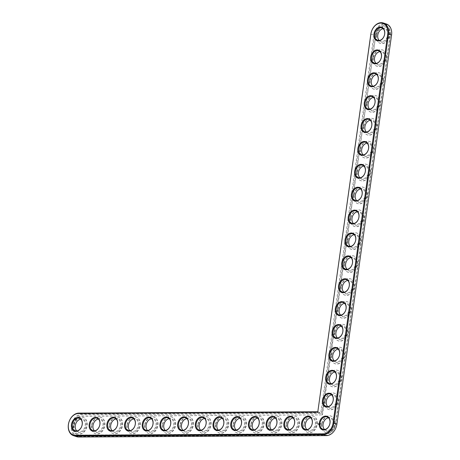 <?xml version="1.0" encoding="UTF-8"?>
<svg xmlns="http://www.w3.org/2000/svg" width="460" height="460" viewBox="0 0 460 460"><rect width="100%" height="100%" fill="white"/><g stroke="black" fill="none" stroke-linecap="round" stroke-linejoin="round"><path stroke-width="0.34" stroke-dasharray="2.3 1.72" d="M317.762 411.757L320.798 412.775L373.865 35.173A11.713 8.636 108.5 0 1 386.429 24.012M76.538 436.666A11.713 8.636 108.5 0 1 71.668 424.2A11.713 8.636 108.5 0 1 81.863 414.115L320.798 412.775L321.505 413.442L374.647 35.294A11.155 8.223 108.5 0 1 384.606 24.351A11.155 8.223 108.5 0 1 391.5 35.196L336.823 424.241A11.155 8.223 108.5 0 1 326.865 435.183L79.085 436.569A11.155 8.223 108.5 0 1 72.191 425.724A11.155 8.223 108.5 0 1 82.145 414.782L321.505 413.442M324.559 429.531A6.561 4.836 -71.5 0 0 325.956 430.387A6.561 4.836 -71.5 0 0 332.626 425.701A6.561 4.836 -71.5 0 0 330.119 417.944A6.561 4.836 -71.5 0 0 328.486 417.789M323.018 424.315A7.124 5.25 -71.5 0 0 330.24 430.296A7.124 5.25 -71.5 0 0 331.936 418.249A7.124 5.25 -71.5 0 0 323.018 424.315M322.431 414.897L375.78 35.288A9.654 7.119 108.5 0 1 386.135 26.088A9.654 7.119 108.5 0 1 390.367 35.201L335.691 424.246A9.654 7.119 108.5 0 1 327.072 433.717L79.287 435.108A9.654 7.119 108.5 0 1 77.55 434.832A9.654 7.119 108.5 0 1 73.543 424.563A9.654 7.119 108.5 0 1 81.938 416.248L322.431 414.897L81.702 416.168A9.654 7.119 108.5 0 0 73.301 424.482A9.654 7.119 108.5 0 0 77.314 434.752L77.55 434.832M321.885 424.321A8.619 6.359 -71.5 0 0 325.663 432.463A8.619 6.359 -71.5 0 0 334.426 426.305A8.619 6.359 -71.5 0 0 331.131 416.11A8.619 6.359 -71.5 0 0 321.885 424.321M335.691 424.246L335.449 424.166A9.654 7.119 108.5 0 1 326.83 433.636L79.051 435.028A9.654 7.119 108.5 0 1 77.314 434.752M375.78 35.288L322.19 414.816M375.544 35.207A9.654 7.119 108.5 0 1 385.894 26.007A9.654 7.119 108.5 0 1 390.126 35.121L335.449 424.166M321.643 424.241A8.619 6.359 -71.5 0 0 325.421 432.383A8.619 6.359 -71.5 0 0 334.184 426.224A8.619 6.359 -71.5 0 0 330.889 416.03A8.619 6.359 -71.5 0 0 321.643 424.241M321.063 423.459L320.942 424.31L320.522 423.884L321.063 423.459L320.465 424.028M320.022 424.603L319.499 424.603L319.666 424.367M320.384 423.706L320.125 424.137L320.384 423.706L319.936 423.694L319.849 424.143L319.763 423.666L320.275 423.717L320.068 424.12L320.327 423.689M319.694 423.643L319.619 424.143L319.418 423.62L318.975 424.149L318.987 423.625L318.918 424.126L319.602 423.677L319.343 424.126L319.631 423.62M319.401 424.62L318.866 424.591L319.154 424.373M319.447 423.671L319.159 423.953M318.699 423.648L318.843 424.149L318.642 423.625M318.59 423.648L318.458 424.131L318.527 423.625M317.567 423.873L317.388 424.235L317.503 423.855M318.24 423.648L318.406 424.12L318.176 423.631L318.308 424.074L317.975 424.051M303.945 424.344A8.619 6.359 -71.5 0 0 307.723 432.48A8.619 6.359 -71.5 0 0 316.486 426.322A8.619 6.359 -71.5 0 0 313.191 416.127A8.619 6.359 -71.5 0 0 303.945 424.344M324.858 401.356A8.619 6.359 -71.5 0 0 328.641 409.498A8.619 6.359 -71.5 0 0 337.404 403.339A8.619 6.359 -71.5 0 0 334.109 393.145A8.619 6.359 -71.5 0 0 324.858 401.356M286.246 424.442A8.619 6.359 -71.5 0 0 290.024 432.584A8.619 6.359 -71.5 0 0 298.787 426.42A8.619 6.359 -71.5 0 0 295.492 416.231A8.619 6.359 -71.5 0 0 286.246 424.442M268.548 424.54A8.619 6.359 -71.5 0 0 272.326 432.682A8.619 6.359 -71.5 0 0 281.089 426.523A8.619 6.359 -71.5 0 0 277.794 416.329A8.619 6.359 -71.5 0 0 268.548 424.54M328.078 378.476A8.619 6.359 -71.5 0 0 331.855 386.613A8.619 6.359 -71.5 0 0 340.618 380.454A8.619 6.359 -71.5 0 0 337.324 370.26A8.619 6.359 -71.5 0 0 328.078 378.476M331.292 355.591A8.619 6.359 -71.5 0 0 335.07 363.728A8.619 6.359 -71.5 0 0 343.833 357.57A8.619 6.359 -71.5 0 0 340.538 347.375A8.619 6.359 -71.5 0 0 331.292 355.591M334.506 332.706A8.619 6.359 -71.5 0 0 338.29 340.843A8.619 6.359 -71.5 0 0 347.053 334.684A8.619 6.359 -71.5 0 0 343.758 324.49A8.619 6.359 -71.5 0 0 334.506 332.706M250.849 424.643A8.619 6.359 -71.5 0 0 254.627 432.779A8.619 6.359 -71.5 0 0 263.39 426.621A8.619 6.359 -71.5 0 0 260.095 416.426A8.619 6.359 -71.5 0 0 250.849 424.643M233.151 424.741A8.619 6.359 -71.5 0 0 236.929 432.883A8.619 6.359 -71.5 0 0 245.692 426.719A8.619 6.359 -71.5 0 0 242.397 416.524A8.619 6.359 -71.5 0 0 233.151 424.741M215.452 424.839A8.619 6.359 -71.5 0 0 219.23 432.981A8.619 6.359 -71.5 0 0 227.993 426.817A8.619 6.359 -71.5 0 0 224.698 416.628A8.619 6.359 -71.5 0 0 215.452 424.839M337.726 309.822A8.619 6.359 -71.5 0 0 341.504 317.958A8.619 6.359 -71.5 0 0 350.267 311.799A8.619 6.359 -71.5 0 0 346.972 301.605A8.619 6.359 -71.5 0 0 337.726 309.822M340.94 286.936A8.619 6.359 -71.5 0 0 344.718 295.073A8.619 6.359 -71.5 0 0 353.481 288.914A8.619 6.359 -71.5 0 0 350.186 278.72A8.619 6.359 -71.5 0 0 340.94 286.936M344.16 264.051A8.619 6.359 -71.5 0 0 347.938 272.188A8.619 6.359 -71.5 0 0 356.701 266.029A8.619 6.359 -71.5 0 0 353.406 255.835A8.619 6.359 -71.5 0 0 344.16 264.051M347.375 241.166A8.619 6.359 -71.5 0 0 351.152 249.303A8.619 6.359 -71.5 0 0 359.916 243.144A8.619 6.359 -71.5 0 0 356.621 232.95A8.619 6.359 -71.5 0 0 347.375 241.166M197.754 424.936A8.619 6.359 -71.5 0 0 201.532 433.078A8.619 6.359 -71.5 0 0 210.295 426.92A8.619 6.359 -71.5 0 0 207 416.725A8.619 6.359 -71.5 0 0 197.754 424.936M180.055 425.04A8.619 6.359 -71.5 0 0 183.833 433.176A8.619 6.359 -71.5 0 0 192.596 427.018A8.619 6.359 -71.5 0 0 189.302 416.823A8.619 6.359 -71.5 0 0 180.055 425.04M162.357 425.138A8.619 6.359 -71.5 0 0 166.135 433.28A8.619 6.359 -71.5 0 0 174.898 427.116A8.619 6.359 -71.5 0 0 171.603 416.927A8.619 6.359 -71.5 0 0 162.357 425.138M144.659 425.235A8.619 6.359 -71.5 0 0 148.436 433.377A8.619 6.359 -71.5 0 0 157.199 427.219A8.619 6.359 -71.5 0 0 153.905 417.024A8.619 6.359 -71.5 0 0 144.659 425.235M126.96 425.339A8.619 6.359 -71.5 0 0 130.738 433.475A8.619 6.359 -71.5 0 0 139.501 427.317A8.619 6.359 -71.5 0 0 136.206 417.122A8.619 6.359 -71.5 0 0 126.96 425.339M109.261 425.437A8.619 6.359 -71.5 0 0 113.039 433.573A8.619 6.359 -71.5 0 0 121.802 427.415A8.619 6.359 -71.5 0 0 118.507 417.22A8.619 6.359 -71.5 0 0 109.261 425.437M91.557 425.534A8.619 6.359 -71.5 0 0 95.341 433.676A8.619 6.359 -71.5 0 0 104.104 427.512A8.619 6.359 -71.5 0 0 100.809 417.323A8.619 6.359 -71.5 0 0 91.557 425.534M73.859 425.632A8.619 6.359 -71.5 0 0 77.642 433.774A8.619 6.359 -71.5 0 0 86.405 427.616A8.619 6.359 -71.5 0 0 83.11 417.421A8.619 6.359 -71.5 0 0 73.859 425.632M350.589 218.281A8.619 6.359 -71.5 0 0 354.367 226.418A8.619 6.359 -71.5 0 0 363.13 220.259A8.619 6.359 -71.5 0 0 359.841 210.065A8.619 6.359 -71.5 0 0 350.589 218.281M353.809 195.396A8.619 6.359 -71.5 0 0 357.587 203.533A8.619 6.359 -71.5 0 0 366.35 197.374A8.619 6.359 -71.5 0 0 363.055 187.18A8.619 6.359 -71.5 0 0 353.809 195.396M357.023 172.511A8.619 6.359 -71.5 0 0 360.801 180.648A8.619 6.359 -71.5 0 0 369.564 174.489A8.619 6.359 -71.5 0 0 366.269 164.295A8.619 6.359 -71.5 0 0 357.023 172.511M360.237 149.626A8.619 6.359 -71.5 0 0 364.015 157.763A8.619 6.359 -71.5 0 0 372.778 151.605A8.619 6.359 -71.5 0 0 369.489 141.41A8.619 6.359 -71.5 0 0 360.237 149.626M363.457 126.741A8.619 6.359 -71.5 0 0 367.235 134.878A8.619 6.359 -71.5 0 0 375.998 128.72A8.619 6.359 -71.5 0 0 372.703 118.525A8.619 6.359 -71.5 0 0 363.457 126.741M366.672 103.856A8.619 6.359 -71.5 0 0 370.449 111.993A8.619 6.359 -71.5 0 0 379.212 105.834A8.619 6.359 -71.5 0 0 375.918 95.64A8.619 6.359 -71.5 0 0 366.672 103.856M369.886 80.971A8.619 6.359 -71.5 0 0 373.664 89.108A8.619 6.359 -71.5 0 0 382.427 82.949A8.619 6.359 -71.5 0 0 379.138 72.755A8.619 6.359 -71.5 0 0 369.886 80.971M373.106 58.086A8.619 6.359 -71.5 0 0 376.884 66.228A8.619 6.359 -71.5 0 0 385.647 60.064A8.619 6.359 -71.5 0 0 382.352 49.87A8.619 6.359 -71.5 0 0 373.106 58.086M376.32 35.201A8.619 6.359 -71.5 0 0 380.098 43.343A8.619 6.359 -71.5 0 0 388.861 37.179A8.619 6.359 -71.5 0 0 385.566 26.985A8.619 6.359 -71.5 0 0 376.32 35.201M304.186 424.425A8.619 6.359 -71.5 0 0 307.964 432.561A8.619 6.359 -71.5 0 0 316.727 426.403A8.619 6.359 -71.5 0 0 313.433 416.208A8.619 6.359 -71.5 0 0 304.186 424.425M305.319 424.419A7.124 5.25 -71.5 0 0 312.541 430.399A7.124 5.25 -71.5 0 0 314.237 418.347A7.124 5.25 -71.5 0 0 305.319 424.419M306.86 429.628A6.561 4.836 -71.5 0 0 308.257 430.485A6.561 4.836 -71.5 0 0 314.928 425.799A6.561 4.836 -71.5 0 0 312.421 418.042A6.561 4.836 -71.5 0 0 310.787 417.887M325.099 401.436A8.619 6.359 -71.5 0 0 328.877 409.578A8.619 6.359 -71.5 0 0 337.64 403.42A8.619 6.359 -71.5 0 0 334.351 393.225A8.619 6.359 -71.5 0 0 325.099 401.436M326.232 401.43A7.124 5.25 -71.5 0 0 333.46 407.41A7.124 5.25 -71.5 0 0 335.15 395.364A7.124 5.25 -71.5 0 0 326.232 401.43M327.773 406.646A6.561 4.836 -71.5 0 0 329.17 407.502A6.561 4.836 -71.5 0 0 335.84 402.816A6.561 4.836 -71.5 0 0 333.333 395.059A6.561 4.836 -71.5 0 0 331.7 394.904M286.488 424.522A8.619 6.359 -71.5 0 0 290.266 432.664A8.619 6.359 -71.5 0 0 299.029 426.5A8.619 6.359 -71.5 0 0 295.734 416.311A8.619 6.359 -71.5 0 0 286.488 424.522M287.621 424.517A7.124 5.25 -71.5 0 0 294.843 430.497A7.124 5.25 -71.5 0 0 296.539 418.445A7.124 5.25 -71.5 0 0 287.621 424.517M289.162 429.732A6.561 4.836 -71.5 0 0 290.559 430.589A6.561 4.836 -71.5 0 0 297.229 425.897A6.561 4.836 -71.5 0 0 294.722 418.146A6.561 4.836 -71.5 0 0 293.089 417.985M268.789 424.62A8.619 6.359 -71.5 0 0 272.567 432.762A8.619 6.359 -71.5 0 0 281.33 426.604A8.619 6.359 -71.5 0 0 278.036 416.409A8.619 6.359 -71.5 0 0 268.789 424.62M269.922 424.614A7.124 5.25 -71.5 0 0 277.144 430.594A7.124 5.25 -71.5 0 0 278.84 418.542A7.124 5.25 -71.5 0 0 269.922 424.614M271.463 429.83A6.561 4.836 -71.5 0 0 272.861 430.686A6.561 4.836 -71.5 0 0 279.53 426A6.561 4.836 -71.5 0 0 277.023 418.243A6.561 4.836 -71.5 0 0 275.39 418.088M328.319 378.551A8.619 6.359 -71.5 0 0 332.097 386.693A8.619 6.359 -71.5 0 0 340.86 380.535A8.619 6.359 -71.5 0 0 337.565 370.34A8.619 6.359 -71.5 0 0 328.319 378.551M329.452 378.546A7.124 5.25 -71.5 0 0 336.674 384.525A7.124 5.25 -71.5 0 0 338.365 372.479A7.124 5.25 -71.5 0 0 329.452 378.546M330.987 383.761A6.561 4.836 -71.5 0 0 332.39 384.617A6.561 4.836 -71.5 0 0 339.054 379.931A6.561 4.836 -71.5 0 0 336.547 372.174A6.561 4.836 -71.5 0 0 334.914 372.019M331.534 355.666A8.619 6.359 -71.5 0 0 335.311 363.808A8.619 6.359 -71.5 0 0 344.074 357.65A8.619 6.359 -71.5 0 0 340.779 347.455A8.619 6.359 -71.5 0 0 331.534 355.666M332.666 355.66A7.124 5.25 -71.5 0 0 339.888 361.641A7.124 5.25 -71.5 0 0 341.584 349.594A7.124 5.25 -71.5 0 0 332.666 355.66M334.207 360.876A6.561 4.836 -71.5 0 0 335.604 361.732A6.561 4.836 -71.5 0 0 342.274 357.046A6.561 4.836 -71.5 0 0 339.767 349.289A6.561 4.836 -71.5 0 0 338.134 349.134M334.748 332.787A8.619 6.359 -71.5 0 0 338.525 340.923A8.619 6.359 -71.5 0 0 347.288 334.765A8.619 6.359 -71.5 0 0 343.999 324.57A8.619 6.359 -71.5 0 0 334.748 332.787M335.88 332.775A7.124 5.25 -71.5 0 0 343.108 338.755A7.124 5.25 -71.5 0 0 344.799 326.709A7.124 5.25 -71.5 0 0 335.88 332.775M337.421 337.991A6.561 4.836 -71.5 0 0 338.819 338.847A6.561 4.836 -71.5 0 0 345.489 334.161A6.561 4.836 -71.5 0 0 342.982 326.404A6.561 4.836 -71.5 0 0 341.349 326.249M251.091 424.724A8.619 6.359 -71.5 0 0 254.869 432.86A8.619 6.359 -71.5 0 0 263.632 426.702A8.619 6.359 -71.5 0 0 260.337 416.507A8.619 6.359 -71.5 0 0 251.091 424.724M252.224 424.712A7.124 5.25 -71.5 0 0 259.446 430.692A7.124 5.25 -71.5 0 0 261.142 418.646A7.124 5.25 -71.5 0 0 252.224 424.712M253.765 429.928A6.561 4.836 -71.5 0 0 255.162 430.784A6.561 4.836 -71.5 0 0 261.826 426.098A6.561 4.836 -71.5 0 0 259.325 418.341A6.561 4.836 -71.5 0 0 257.692 418.186M233.392 424.822A8.619 6.359 -71.5 0 0 237.17 432.963A8.619 6.359 -71.5 0 0 245.933 426.799A8.619 6.359 -71.5 0 0 242.638 416.605A8.619 6.359 -71.5 0 0 233.392 424.822M234.525 424.816A7.124 5.25 -71.5 0 0 241.747 430.796A7.124 5.25 -71.5 0 0 243.438 418.744A7.124 5.25 -71.5 0 0 234.525 424.816M236.06 430.031A6.561 4.836 -71.5 0 0 237.463 430.888A6.561 4.836 -71.5 0 0 244.128 426.196A6.561 4.836 -71.5 0 0 241.626 418.445A6.561 4.836 -71.5 0 0 239.993 418.284M215.694 424.919A8.619 6.359 -71.5 0 0 219.472 433.061A8.619 6.359 -71.5 0 0 228.235 426.897A8.619 6.359 -71.5 0 0 224.94 416.708A8.619 6.359 -71.5 0 0 215.694 424.919M216.827 424.913A7.124 5.25 -71.5 0 0 224.049 430.893A7.124 5.25 -71.5 0 0 225.739 418.841A7.124 5.25 -71.5 0 0 216.827 424.913M218.362 430.129A6.561 4.836 -71.5 0 0 219.765 430.985A6.561 4.836 -71.5 0 0 226.429 426.299A6.561 4.836 -71.5 0 0 223.928 418.542A6.561 4.836 -71.5 0 0 222.289 418.381M337.968 309.902A8.619 6.359 -71.5 0 0 341.745 318.038A8.619 6.359 -71.5 0 0 350.508 311.88A8.619 6.359 -71.5 0 0 347.214 301.685A8.619 6.359 -71.5 0 0 337.968 309.902M339.1 309.891A7.124 5.25 -71.5 0 0 346.322 315.87A7.124 5.25 -71.5 0 0 348.013 303.824A7.124 5.25 -71.5 0 0 339.1 309.891M340.636 315.106A6.561 4.836 -71.5 0 0 342.039 315.962A6.561 4.836 -71.5 0 0 348.703 311.276A6.561 4.836 -71.5 0 0 346.202 303.519A6.561 4.836 -71.5 0 0 344.569 303.364M341.182 287.017A8.619 6.359 -71.5 0 0 344.96 295.153A8.619 6.359 -71.5 0 0 353.723 288.995A8.619 6.359 -71.5 0 0 350.428 278.8A8.619 6.359 -71.5 0 0 341.182 287.017M342.315 287.005A7.124 5.25 -71.5 0 0 349.537 292.986A7.124 5.25 -71.5 0 0 351.233 280.939A7.124 5.25 -71.5 0 0 342.315 287.005M343.856 292.221A6.561 4.836 -71.5 0 0 345.253 293.077A6.561 4.836 -71.5 0 0 351.923 288.391A6.561 4.836 -71.5 0 0 349.416 280.635A6.561 4.836 -71.5 0 0 347.783 280.479M344.396 264.132A8.619 6.359 -71.5 0 0 348.174 272.268A8.619 6.359 -71.5 0 0 356.937 266.11A8.619 6.359 -71.5 0 0 353.648 255.915A8.619 6.359 -71.5 0 0 344.396 264.132M345.529 264.12A7.124 5.25 -71.5 0 0 352.757 270.101A7.124 5.25 -71.5 0 0 354.447 258.054A7.124 5.25 -71.5 0 0 345.529 264.12M347.07 269.336A6.561 4.836 -71.5 0 0 348.473 270.192A6.561 4.836 -71.5 0 0 355.137 265.506A6.561 4.836 -71.5 0 0 352.63 257.749A6.561 4.836 -71.5 0 0 350.997 257.594M347.616 241.247A8.619 6.359 -71.5 0 0 351.394 249.383A8.619 6.359 -71.5 0 0 360.157 243.225A8.619 6.359 -71.5 0 0 356.862 233.03A8.619 6.359 -71.5 0 0 347.616 241.247M348.749 241.241A7.124 5.25 -71.5 0 0 355.971 247.215A7.124 5.25 -71.5 0 0 357.661 235.169A7.124 5.25 -71.5 0 0 348.749 241.241M350.29 246.451A6.561 4.836 -71.5 0 0 351.687 247.308A6.561 4.836 -71.5 0 0 358.351 242.621A6.561 4.836 -71.5 0 0 355.85 234.864A6.561 4.836 -71.5 0 0 354.217 234.709M197.995 425.017A8.619 6.359 -71.5 0 0 201.773 433.159A8.619 6.359 -71.5 0 0 210.536 427.001A8.619 6.359 -71.5 0 0 207.242 416.806A8.619 6.359 -71.5 0 0 197.995 425.017M199.128 425.011A7.124 5.25 -71.5 0 0 206.35 430.991A7.124 5.25 -71.5 0 0 208.041 418.945A7.124 5.25 -71.5 0 0 199.128 425.011M200.663 430.226A6.561 4.836 -71.5 0 0 202.066 431.083A6.561 4.836 -71.5 0 0 208.731 426.397A6.561 4.836 -71.5 0 0 206.224 418.64A6.561 4.836 -71.5 0 0 204.591 418.485M180.291 425.12A8.619 6.359 -71.5 0 0 184.075 433.257A8.619 6.359 -71.5 0 0 192.838 427.098A8.619 6.359 -71.5 0 0 189.543 416.904A8.619 6.359 -71.5 0 0 180.291 425.12M181.424 425.115A7.124 5.25 -71.5 0 0 188.652 431.089A7.124 5.25 -71.5 0 0 190.342 419.043A7.124 5.25 -71.5 0 0 181.424 425.115M182.965 430.324A6.561 4.836 -71.5 0 0 184.368 431.181A6.561 4.836 -71.5 0 0 191.032 426.495A6.561 4.836 -71.5 0 0 188.525 418.738A6.561 4.836 -71.5 0 0 186.892 418.583M162.593 425.218A8.619 6.359 -71.5 0 0 166.376 433.36A8.619 6.359 -71.5 0 0 175.139 427.196A8.619 6.359 -71.5 0 0 171.844 417.007A8.619 6.359 -71.5 0 0 162.593 425.218M163.725 425.212A7.124 5.25 -71.5 0 0 170.953 431.192A7.124 5.25 -71.5 0 0 172.644 419.14A7.124 5.25 -71.5 0 0 163.725 425.212M165.267 430.428A6.561 4.836 -71.5 0 0 166.669 431.284A6.561 4.836 -71.5 0 0 173.334 426.592A6.561 4.836 -71.5 0 0 170.827 418.841A6.561 4.836 -71.5 0 0 169.194 418.68M144.894 425.316A8.619 6.359 -71.5 0 0 148.678 433.458A8.619 6.359 -71.5 0 0 157.441 427.294A8.619 6.359 -71.5 0 0 154.146 417.105A8.619 6.359 -71.5 0 0 144.894 425.316M146.027 425.31A7.124 5.25 -71.5 0 0 153.255 431.29A7.124 5.25 -71.5 0 0 154.945 419.238A7.124 5.25 -71.5 0 0 146.027 425.31M147.568 430.525A6.561 4.836 -71.5 0 0 148.971 431.382A6.561 4.836 -71.5 0 0 155.635 426.696A6.561 4.836 -71.5 0 0 153.128 418.939A6.561 4.836 -71.5 0 0 151.495 418.784M127.196 425.414A8.619 6.359 -71.5 0 0 130.974 433.556A8.619 6.359 -71.5 0 0 139.742 427.397A8.619 6.359 -71.5 0 0 136.447 417.203A8.619 6.359 -71.5 0 0 127.196 425.414M128.328 425.408A7.124 5.25 -71.5 0 0 135.556 431.388A7.124 5.25 -71.5 0 0 137.247 419.342A7.124 5.25 -71.5 0 0 128.328 425.408M129.869 430.623A6.561 4.836 -71.5 0 0 131.273 431.48A6.561 4.836 -71.5 0 0 137.937 426.794A6.561 4.836 -71.5 0 0 135.43 419.037A6.561 4.836 -71.5 0 0 133.797 418.882M109.497 425.517A8.619 6.359 -71.5 0 0 113.275 433.653A8.619 6.359 -71.5 0 0 122.038 427.495A8.619 6.359 -71.5 0 0 118.749 417.3A8.619 6.359 -71.5 0 0 109.497 425.517M110.63 425.511A7.124 5.25 -71.5 0 0 117.858 431.491A7.124 5.25 -71.5 0 0 119.548 419.44A7.124 5.25 -71.5 0 0 110.63 425.511M112.171 430.721A6.561 4.836 -71.5 0 0 113.574 431.578A6.561 4.836 -71.5 0 0 120.238 426.891A6.561 4.836 -71.5 0 0 117.731 419.135A6.561 4.836 -71.5 0 0 116.098 418.979M91.799 425.615A8.619 6.359 -71.5 0 0 95.576 433.757A8.619 6.359 -71.5 0 0 104.34 427.593A8.619 6.359 -71.5 0 0 101.05 417.404A8.619 6.359 -71.5 0 0 91.799 425.615M92.931 425.609A7.124 5.25 -71.5 0 0 100.159 431.589A7.124 5.25 -71.5 0 0 101.85 419.537A7.124 5.25 -71.5 0 0 92.931 425.609M94.472 430.824A6.561 4.836 -71.5 0 0 95.87 431.681A6.561 4.836 -71.5 0 0 102.54 426.995A6.561 4.836 -71.5 0 0 100.033 419.238A6.561 4.836 -71.5 0 0 98.4 419.077M74.1 425.713A8.619 6.359 -71.5 0 0 77.878 433.855A8.619 6.359 -71.5 0 0 86.641 427.697A8.619 6.359 -71.5 0 0 83.352 417.502A8.619 6.359 -71.5 0 0 74.1 425.713M75.233 425.707A7.124 5.25 -71.5 0 0 82.461 431.687A7.124 5.25 -71.5 0 0 84.151 419.641A7.124 5.25 -71.5 0 0 75.233 425.707M76.774 430.922A6.561 4.836 -71.5 0 0 78.171 431.779A6.561 4.836 -71.5 0 0 84.841 427.093A6.561 4.836 -71.5 0 0 82.334 419.336A6.561 4.836 -71.5 0 0 80.701 419.181M350.83 218.362A8.619 6.359 -71.5 0 0 354.608 226.498A8.619 6.359 -71.5 0 0 363.371 220.34A8.619 6.359 -71.5 0 0 360.077 210.145A8.619 6.359 -71.5 0 0 350.83 218.362M351.963 218.356A7.124 5.25 -71.5 0 0 359.185 224.33A7.124 5.25 -71.5 0 0 360.881 212.284A7.124 5.25 -71.5 0 0 351.963 218.356M353.504 223.566A6.561 4.836 -71.5 0 0 354.901 224.422A6.561 4.836 -71.5 0 0 361.572 219.736A6.561 4.836 -71.5 0 0 359.065 211.98A6.561 4.836 -71.5 0 0 357.431 211.824M354.045 195.477A8.619 6.359 -71.5 0 0 357.822 203.613A8.619 6.359 -71.5 0 0 366.591 197.455A8.619 6.359 -71.5 0 0 363.296 187.26A8.619 6.359 -71.5 0 0 354.045 195.477M355.178 195.471A7.124 5.25 -71.5 0 0 362.405 201.445A7.124 5.25 -71.5 0 0 364.096 189.399A7.124 5.25 -71.5 0 0 355.178 195.471M356.718 200.681A6.561 4.836 -71.5 0 0 358.122 201.537A6.561 4.836 -71.5 0 0 364.786 196.851A6.561 4.836 -71.5 0 0 362.279 189.094A6.561 4.836 -71.5 0 0 360.646 188.939M357.265 172.592A8.619 6.359 -71.5 0 0 361.042 180.728A8.619 6.359 -71.5 0 0 369.805 174.57A8.619 6.359 -71.5 0 0 366.511 164.375A8.619 6.359 -71.5 0 0 357.265 172.592M358.397 172.586A7.124 5.25 -71.5 0 0 365.619 178.566A7.124 5.25 -71.5 0 0 367.316 166.514A7.124 5.25 -71.5 0 0 358.397 172.586M359.938 177.796A6.561 4.836 -71.5 0 0 361.336 178.652A6.561 4.836 -71.5 0 0 368 173.966A6.561 4.836 -71.5 0 0 365.499 166.209A6.561 4.836 -71.5 0 0 363.866 166.054M360.479 149.707A8.619 6.359 -71.5 0 0 364.257 157.843A8.619 6.359 -71.5 0 0 373.02 151.685A8.619 6.359 -71.5 0 0 369.725 141.49A8.619 6.359 -71.5 0 0 360.479 149.707M361.612 149.701A7.124 5.25 -71.5 0 0 368.834 155.681A7.124 5.25 -71.5 0 0 370.53 143.629A7.124 5.25 -71.5 0 0 361.612 149.701M363.153 154.911A6.561 4.836 -71.5 0 0 364.55 155.767A6.561 4.836 -71.5 0 0 371.22 151.081A6.561 4.836 -71.5 0 0 368.713 143.324A6.561 4.836 -71.5 0 0 367.08 143.169M363.693 126.822A8.619 6.359 -71.5 0 0 367.477 134.958A8.619 6.359 -71.5 0 0 376.24 128.8A8.619 6.359 -71.5 0 0 372.945 118.605A8.619 6.359 -71.5 0 0 363.693 126.822M364.826 126.816A7.124 5.25 -71.5 0 0 372.054 132.796A7.124 5.25 -71.5 0 0 373.744 120.744A7.124 5.25 -71.5 0 0 364.826 126.816M366.367 132.026A6.561 4.836 -71.5 0 0 367.77 132.882A6.561 4.836 -71.5 0 0 374.434 128.196A6.561 4.836 -71.5 0 0 371.927 120.439A6.561 4.836 -71.5 0 0 370.294 120.284M366.913 103.937A8.619 6.359 -71.5 0 0 370.691 112.073A8.619 6.359 -71.5 0 0 379.454 105.915A8.619 6.359 -71.5 0 0 376.159 95.72A8.619 6.359 -71.5 0 0 366.913 103.937M368.046 103.931A7.124 5.25 -71.5 0 0 375.268 109.911A7.124 5.25 -71.5 0 0 376.964 97.859A7.124 5.25 -71.5 0 0 368.046 103.931M369.587 109.141A6.561 4.836 -71.5 0 0 370.984 109.998A6.561 4.836 -71.5 0 0 377.654 105.311A6.561 4.836 -71.5 0 0 375.147 97.554A6.561 4.836 -71.5 0 0 373.514 97.399M370.127 81.052A8.619 6.359 -71.5 0 0 373.905 89.188A8.619 6.359 -71.5 0 0 382.668 83.03A8.619 6.359 -71.5 0 0 379.373 72.835A8.619 6.359 -71.5 0 0 370.127 81.052M371.26 81.046A7.124 5.25 -71.5 0 0 378.482 87.026A7.124 5.25 -71.5 0 0 380.178 74.974A7.124 5.25 -71.5 0 0 371.26 81.046M372.801 86.256A6.561 4.836 -71.5 0 0 374.198 87.112A6.561 4.836 -71.5 0 0 380.868 82.426A6.561 4.836 -71.5 0 0 378.361 74.669A6.561 4.836 -71.5 0 0 376.728 74.514M373.342 58.167A8.619 6.359 -71.5 0 0 377.125 66.303A8.619 6.359 -71.5 0 0 385.888 60.145A8.619 6.359 -71.5 0 0 382.593 49.95A8.619 6.359 -71.5 0 0 373.342 58.167M374.474 58.161A7.124 5.25 -71.5 0 0 381.702 64.141A7.124 5.25 -71.5 0 0 383.393 52.089A7.124 5.25 -71.5 0 0 374.474 58.161M376.015 63.371A6.561 4.836 -71.5 0 0 377.418 64.227A6.561 4.836 -71.5 0 0 384.083 59.541A6.561 4.836 -71.5 0 0 381.576 51.784A6.561 4.836 -71.5 0 0 379.943 51.629M376.562 35.282A8.619 6.359 -71.5 0 0 380.339 43.424A8.619 6.359 -71.5 0 0 389.103 37.26A8.619 6.359 -71.5 0 0 385.808 27.065A8.619 6.359 -71.5 0 0 376.562 35.282M377.695 35.276A7.124 5.25 -71.5 0 0 384.916 41.256A7.124 5.25 -71.5 0 0 386.613 29.204A7.124 5.25 -71.5 0 0 377.695 35.276M379.235 40.491A6.561 4.836 -71.5 0 0 380.633 41.348A6.561 4.836 -71.5 0 0 387.303 36.656A6.561 4.836 -71.5 0 0 384.796 28.905A6.561 4.836 -71.5 0 0 383.163 28.744M320.12 423.7L319.706 423.648L319.792 424.12L319.982 423.677M319.332 424.488L319.033 424.436M318.613 424.626L318.303 424.568M319.355 423.643L319.096 423.93M318.406 424.12L318.412 423.654M320.775 423.66L320.718 424.074L320.839 423.677M370.829 34.161L374.647 35.294M78.832 413.103L81.863 414.115L82.145 414.782M78.648 437L79.085 436.569M326.428 435.608L326.865 435.183M322.926 429.375L325.956 430.387M327.083 416.933L330.119 417.944M305.227 429.473L308.257 430.485M309.384 417.03L312.421 418.042M326.14 406.49L329.17 407.502M330.303 394.047L333.333 395.059M287.529 429.571L290.559 430.589M291.686 417.128L294.722 418.146M269.83 429.674L272.861 430.686M273.987 417.231L277.023 418.243M329.354 383.605L332.39 384.617M333.517 371.162L336.547 372.174M332.574 360.721L335.604 361.732M336.731 348.277L339.767 349.289M335.788 337.835L338.819 338.847M339.952 325.392L342.982 326.404M252.132 429.772L255.162 430.784M256.289 417.329L259.325 418.341M234.427 429.87L237.463 430.888M238.59 417.427L241.626 418.445M216.729 429.968L219.765 430.985M220.892 417.525L223.928 418.542M339.003 314.95L342.039 315.962M343.166 302.507L346.202 303.519M342.223 292.065L345.253 293.077M346.386 279.623L349.416 280.635M345.437 269.18L348.473 270.192M349.6 256.737L352.63 257.749M348.651 246.295L351.687 247.308M352.814 233.852L355.85 234.864M199.03 430.071L202.066 431.083M203.193 417.628L206.224 418.64M181.332 430.169L184.368 431.181M185.495 417.726L188.525 418.738M163.633 430.267L166.669 431.284M167.796 417.824L170.827 418.841M145.935 430.37L148.971 431.382M150.098 417.927L153.128 418.939M128.237 430.468L131.273 431.48M132.399 418.025L135.43 419.037M110.538 430.566L113.574 431.578M114.701 418.123L117.731 419.135M92.84 430.663L95.87 431.681M97.002 418.22L100.033 419.238M75.141 430.767L78.171 431.779M79.304 418.324L82.334 419.336M351.871 223.41L354.901 224.422M356.034 210.967L359.065 211.98M355.085 200.525L358.122 201.537M359.248 188.083L362.279 189.094M358.305 177.64L361.336 178.652M362.463 165.197L365.499 166.209M361.52 154.755L364.55 155.767M365.683 142.312L368.713 143.324M364.734 131.87L367.77 132.882M368.897 119.427L371.927 120.439M367.954 108.985L370.984 109.998M372.111 96.542L375.147 97.554M371.168 86.1L374.198 87.112M375.331 73.657L378.361 74.669M374.382 63.215L377.418 64.227M378.546 50.772L381.576 51.784M377.603 40.331L380.633 41.348M381.76 27.887L384.796 28.905"/><path stroke-width="0.69" d="M317.751 412.189L370.898 34.034A11.155 8.223 108.5 0 1 380.851 23.098A11.155 8.223 108.5 0 1 387.745 33.942L333.069 422.987A11.155 8.223 108.5 0 1 323.115 433.924L75.331 435.315A11.155 8.223 108.5 0 1 68.436 424.471A11.155 8.223 108.5 0 1 78.395 413.528L317.751 412.189L370.829 34.161A11.713 8.636 108.5 0 1 383.398 23A11.713 8.636 108.5 0 1 388.533 34.057L333.856 423.102A11.713 8.636 108.5 0 1 323.397 434.596L75.612 435.988A11.713 8.636 108.5 0 1 73.508 435.654A11.713 8.636 108.5 0 1 68.638 423.188A11.713 8.636 108.5 0 1 78.832 413.103L317.762 411.757M319.263 423.062A7.124 5.25 108.5 0 1 328.181 416.99A7.124 5.25 108.5 0 1 326.491 429.042A7.124 5.25 108.5 0 1 319.263 423.062M301.565 423.16A7.124 5.25 108.5 0 1 310.483 417.093A7.124 5.25 108.5 0 1 308.786 429.14A7.124 5.25 108.5 0 1 301.565 423.16M322.483 400.177A7.124 5.25 108.5 0 1 331.395 394.105A7.124 5.25 108.5 0 1 329.705 406.157A7.124 5.25 108.5 0 1 322.483 400.177M283.866 423.263A7.124 5.25 108.5 0 1 292.784 417.191A7.124 5.25 108.5 0 1 291.088 429.243A7.124 5.25 108.5 0 1 283.866 423.263M266.167 423.361A7.124 5.25 108.5 0 1 275.086 417.289A7.124 5.25 108.5 0 1 273.389 429.341A7.124 5.25 108.5 0 1 266.167 423.361M325.697 377.292A7.124 5.25 108.5 0 1 334.615 371.22A7.124 5.25 108.5 0 1 332.919 383.272A7.124 5.25 108.5 0 1 325.697 377.292M328.911 354.407A7.124 5.25 108.5 0 1 337.83 348.335A7.124 5.25 108.5 0 1 336.139 360.387A7.124 5.25 108.5 0 1 328.911 354.407M332.131 331.522A7.124 5.25 108.5 0 1 341.044 325.45A7.124 5.25 108.5 0 1 339.353 337.502A7.124 5.25 108.5 0 1 332.131 331.522M248.469 423.459A7.124 5.25 108.5 0 1 257.387 417.387A7.124 5.25 108.5 0 1 255.691 429.439A7.124 5.25 108.5 0 1 248.469 423.459M230.77 423.556A7.124 5.25 108.5 0 1 239.689 417.49A7.124 5.25 108.5 0 1 237.992 429.536A7.124 5.25 108.5 0 1 230.77 423.556M213.072 423.66A7.124 5.25 108.5 0 1 221.99 417.588A7.124 5.25 108.5 0 1 220.294 429.64A7.124 5.25 108.5 0 1 213.072 423.66M335.346 308.637A7.124 5.25 108.5 0 1 344.264 302.565A7.124 5.25 108.5 0 1 342.568 314.617A7.124 5.25 108.5 0 1 335.346 308.637M338.56 285.752A7.124 5.25 108.5 0 1 347.478 279.68A7.124 5.25 108.5 0 1 345.788 291.732A7.124 5.25 108.5 0 1 338.56 285.752M341.78 262.867A7.124 5.25 108.5 0 1 350.692 256.801A7.124 5.25 108.5 0 1 349.002 268.847A7.124 5.25 108.5 0 1 341.78 262.867M344.994 239.982A7.124 5.25 108.5 0 1 353.912 233.916A7.124 5.25 108.5 0 1 352.216 245.962A7.124 5.25 108.5 0 1 344.994 239.982M195.373 423.758A7.124 5.25 108.5 0 1 204.292 417.686A7.124 5.25 108.5 0 1 202.595 429.738A7.124 5.25 108.5 0 1 195.373 423.758M177.675 423.855A7.124 5.25 108.5 0 1 186.593 417.789A7.124 5.25 108.5 0 1 184.897 429.835A7.124 5.25 108.5 0 1 177.675 423.855M159.977 423.959A7.124 5.25 108.5 0 1 168.895 417.887A7.124 5.25 108.5 0 1 167.198 429.933A7.124 5.25 108.5 0 1 159.977 423.959M142.278 424.057A7.124 5.25 108.5 0 1 151.196 417.985A7.124 5.25 108.5 0 1 149.5 430.037A7.124 5.25 108.5 0 1 142.278 424.057M124.579 424.154A7.124 5.25 108.5 0 1 133.498 418.082A7.124 5.25 108.5 0 1 131.801 430.134A7.124 5.25 108.5 0 1 124.579 424.154M106.881 424.252A7.124 5.25 108.5 0 1 115.793 418.186A7.124 5.25 108.5 0 1 114.103 430.232A7.124 5.25 108.5 0 1 106.881 424.252M89.182 424.356A7.124 5.25 108.5 0 1 98.095 418.284A7.124 5.25 108.5 0 1 96.404 430.336A7.124 5.25 108.5 0 1 89.182 424.356M71.484 424.453A7.124 5.25 108.5 0 1 80.396 418.381A7.124 5.25 108.5 0 1 78.706 430.433A7.124 5.25 108.5 0 1 71.484 424.453M348.209 217.097A7.124 5.25 108.5 0 1 357.127 211.031A7.124 5.25 108.5 0 1 355.436 223.077A7.124 5.25 108.5 0 1 348.209 217.097M351.428 194.212A7.124 5.25 108.5 0 1 360.347 188.146A7.124 5.25 108.5 0 1 358.65 200.192A7.124 5.25 108.5 0 1 351.428 194.212M354.643 171.327A7.124 5.25 108.5 0 1 363.561 165.261A7.124 5.25 108.5 0 1 361.865 177.307A7.124 5.25 108.5 0 1 354.643 171.327M357.857 148.442A7.124 5.25 108.5 0 1 366.775 142.376A7.124 5.25 108.5 0 1 365.085 154.422A7.124 5.25 108.5 0 1 357.857 148.442M361.077 125.557A7.124 5.25 108.5 0 1 369.995 119.491A7.124 5.25 108.5 0 1 368.299 131.537A7.124 5.25 108.5 0 1 361.077 125.557M364.291 102.672A7.124 5.25 108.5 0 1 373.209 96.606A7.124 5.25 108.5 0 1 371.513 108.652A7.124 5.25 108.5 0 1 364.291 102.672M367.505 79.787A7.124 5.25 108.5 0 1 376.424 73.721A7.124 5.25 108.5 0 1 374.733 85.767A7.124 5.25 108.5 0 1 367.505 79.787M370.725 56.902A7.124 5.25 108.5 0 1 379.644 50.836A7.124 5.25 108.5 0 1 377.947 62.882A7.124 5.25 108.5 0 1 370.725 56.902M373.94 34.017A7.124 5.25 108.5 0 1 382.858 27.951A7.124 5.25 108.5 0 1 381.162 39.997A7.124 5.25 108.5 0 1 373.94 34.017M320.051 423.183A6.561 4.836 108.5 0 1 327.083 416.933A6.561 4.836 108.5 0 1 329.59 424.689A6.561 4.836 108.5 0 1 322.926 429.375A6.561 4.836 108.5 0 1 320.051 423.183M302.352 423.28A6.561 4.836 108.5 0 1 309.384 417.03A6.561 4.836 108.5 0 1 311.891 424.787A6.561 4.836 108.5 0 1 305.227 429.473A6.561 4.836 108.5 0 1 302.352 423.28M323.265 400.298A6.561 4.836 108.5 0 1 330.303 394.047A6.561 4.836 108.5 0 1 332.81 401.804A6.561 4.836 108.5 0 1 326.14 406.49A6.561 4.836 108.5 0 1 323.265 400.298M284.654 423.378A6.561 4.836 108.5 0 1 291.686 417.128A6.561 4.836 108.5 0 1 294.193 424.885A6.561 4.836 108.5 0 1 287.529 429.571A6.561 4.836 108.5 0 1 284.654 423.378M266.955 423.476A6.561 4.836 108.5 0 1 273.987 417.231A6.561 4.836 108.5 0 1 276.494 424.982A6.561 4.836 108.5 0 1 269.83 429.674A6.561 4.836 108.5 0 1 266.955 423.476M326.479 377.413A6.561 4.836 108.5 0 1 333.517 371.162A6.561 4.836 108.5 0 1 336.024 378.919A6.561 4.836 108.5 0 1 329.354 383.605A6.561 4.836 108.5 0 1 326.479 377.413M329.699 354.528A6.561 4.836 108.5 0 1 336.731 348.277A6.561 4.836 108.5 0 1 339.238 356.034A6.561 4.836 108.5 0 1 332.574 360.721A6.561 4.836 108.5 0 1 329.699 354.528M332.913 331.643A6.561 4.836 108.5 0 1 339.952 325.392A6.561 4.836 108.5 0 1 342.459 333.149A6.561 4.836 108.5 0 1 335.788 337.835A6.561 4.836 108.5 0 1 332.913 331.643M249.257 423.579A6.561 4.836 108.5 0 1 256.289 417.329A6.561 4.836 108.5 0 1 258.796 425.086A6.561 4.836 108.5 0 1 252.132 429.772A6.561 4.836 108.5 0 1 249.257 423.579M231.552 423.677A6.561 4.836 108.5 0 1 238.59 417.427A6.561 4.836 108.5 0 1 241.097 425.184A6.561 4.836 108.5 0 1 234.427 429.87A6.561 4.836 108.5 0 1 231.552 423.677M213.854 423.775A6.561 4.836 108.5 0 1 220.892 417.525A6.561 4.836 108.5 0 1 223.399 425.281A6.561 4.836 108.5 0 1 216.729 429.968A6.561 4.836 108.5 0 1 213.854 423.775M336.128 308.758A6.561 4.836 108.5 0 1 343.166 302.507A6.561 4.836 108.5 0 1 345.673 310.264A6.561 4.836 108.5 0 1 339.003 314.95A6.561 4.836 108.5 0 1 336.128 308.758M339.348 285.873A6.561 4.836 108.5 0 1 346.386 279.623A6.561 4.836 108.5 0 1 348.887 287.379A6.561 4.836 108.5 0 1 342.223 292.065A6.561 4.836 108.5 0 1 339.348 285.873M342.562 262.988A6.561 4.836 108.5 0 1 349.6 256.737A6.561 4.836 108.5 0 1 352.107 264.494A6.561 4.836 108.5 0 1 345.437 269.18A6.561 4.836 108.5 0 1 342.562 262.988M345.782 240.103A6.561 4.836 108.5 0 1 352.814 233.852A6.561 4.836 108.5 0 1 355.321 241.609A6.561 4.836 108.5 0 1 348.651 246.295A6.561 4.836 108.5 0 1 345.782 240.103M196.155 423.878A6.561 4.836 108.5 0 1 203.193 417.628A6.561 4.836 108.5 0 1 205.7 425.379A6.561 4.836 108.5 0 1 199.03 430.071A6.561 4.836 108.5 0 1 196.155 423.878M178.457 423.976A6.561 4.836 108.5 0 1 185.495 417.726A6.561 4.836 108.5 0 1 188.002 425.483A6.561 4.836 108.5 0 1 181.332 430.169A6.561 4.836 108.5 0 1 178.457 423.976M160.758 424.074A6.561 4.836 108.5 0 1 167.796 417.824A6.561 4.836 108.5 0 1 170.303 425.58A6.561 4.836 108.5 0 1 163.633 430.267A6.561 4.836 108.5 0 1 160.758 424.074M143.06 424.172A6.561 4.836 108.5 0 1 150.098 417.927A6.561 4.836 108.5 0 1 152.605 425.678A6.561 4.836 108.5 0 1 145.935 430.37A6.561 4.836 108.5 0 1 143.06 424.172M125.361 424.275A6.561 4.836 108.5 0 1 132.399 418.025A6.561 4.836 108.5 0 1 134.906 425.782A6.561 4.836 108.5 0 1 128.237 430.468A6.561 4.836 108.5 0 1 125.361 424.275M107.663 424.373A6.561 4.836 108.5 0 1 114.701 418.123A6.561 4.836 108.5 0 1 117.208 425.879A6.561 4.836 108.5 0 1 110.538 430.566A6.561 4.836 108.5 0 1 107.663 424.373M89.965 424.471A6.561 4.836 108.5 0 1 97.002 418.22A6.561 4.836 108.5 0 1 99.509 425.977A6.561 4.836 108.5 0 1 92.84 430.663A6.561 4.836 108.5 0 1 89.965 424.471M72.266 424.568A6.561 4.836 108.5 0 1 79.304 418.324A6.561 4.836 108.5 0 1 81.811 426.075A6.561 4.836 108.5 0 1 75.141 430.767A6.561 4.836 108.5 0 1 72.266 424.568M348.996 217.218A6.561 4.836 108.5 0 1 356.034 210.967A6.561 4.836 108.5 0 1 358.535 218.724A6.561 4.836 108.5 0 1 351.871 223.41A6.561 4.836 108.5 0 1 348.996 217.218M352.21 194.333A6.561 4.836 108.5 0 1 359.248 188.083A6.561 4.836 108.5 0 1 361.755 195.839A6.561 4.836 108.5 0 1 355.085 200.525A6.561 4.836 108.5 0 1 352.21 194.333M355.43 171.448A6.561 4.836 108.5 0 1 362.463 165.197A6.561 4.836 108.5 0 1 364.97 172.954A6.561 4.836 108.5 0 1 358.305 177.64A6.561 4.836 108.5 0 1 355.43 171.448M358.645 148.563A6.561 4.836 108.5 0 1 365.683 142.312A6.561 4.836 108.5 0 1 368.184 150.069A6.561 4.836 108.5 0 1 361.52 154.755A6.561 4.836 108.5 0 1 358.645 148.563M361.859 125.678A6.561 4.836 108.5 0 1 368.897 119.427A6.561 4.836 108.5 0 1 371.404 127.184A6.561 4.836 108.5 0 1 364.734 131.87A6.561 4.836 108.5 0 1 361.859 125.678M365.079 102.793A6.561 4.836 108.5 0 1 372.111 96.542A6.561 4.836 108.5 0 1 374.618 104.299A6.561 4.836 108.5 0 1 367.954 108.985A6.561 4.836 108.5 0 1 365.079 102.793M368.293 79.908A6.561 4.836 108.5 0 1 375.331 73.657A6.561 4.836 108.5 0 1 377.838 81.414A6.561 4.836 108.5 0 1 371.168 86.1A6.561 4.836 108.5 0 1 368.293 79.908M371.507 57.023A6.561 4.836 108.5 0 1 378.546 50.772A6.561 4.836 108.5 0 1 381.053 58.529A6.561 4.836 108.5 0 1 374.382 63.215A6.561 4.836 108.5 0 1 371.507 57.023M374.728 34.138A6.561 4.836 108.5 0 1 381.76 27.887A6.561 4.836 108.5 0 1 384.267 35.644A6.561 4.836 108.5 0 1 377.603 40.331A6.561 4.836 108.5 0 1 374.728 34.138M383.398 23L386.429 24.012A11.713 8.636 108.5 0 1 391.563 35.075L336.887 424.114A11.713 8.636 108.5 0 1 326.428 435.608L78.648 437A11.713 8.636 108.5 0 1 76.538 436.666L73.508 435.654M328.486 417.789A6.561 4.836 -71.5 0 0 323.081 424.195A6.561 4.836 -71.5 0 0 324.559 429.531M310.787 417.887A6.561 4.836 -71.5 0 0 305.382 424.292A6.561 4.836 -71.5 0 0 306.86 429.628M331.7 394.904A6.561 4.836 -71.5 0 0 326.295 401.31A6.561 4.836 -71.5 0 0 327.773 406.646M293.089 417.985A6.561 4.836 -71.5 0 0 287.684 424.396A6.561 4.836 -71.5 0 0 289.162 429.732M275.39 418.088A6.561 4.836 -71.5 0 0 269.986 424.494A6.561 4.836 -71.5 0 0 271.463 429.83M334.914 372.019A6.561 4.836 -71.5 0 0 329.515 378.425A6.561 4.836 -71.5 0 0 330.987 383.761M338.134 349.134A6.561 4.836 -71.5 0 0 332.729 355.54A6.561 4.836 -71.5 0 0 334.207 360.876M341.349 326.249A6.561 4.836 -71.5 0 0 335.944 332.655A6.561 4.836 -71.5 0 0 337.421 337.991M257.692 418.186A6.561 4.836 -71.5 0 0 252.287 424.591A6.561 4.836 -71.5 0 0 253.765 429.928M239.993 418.284A6.561 4.836 -71.5 0 0 234.588 424.689A6.561 4.836 -71.5 0 0 236.06 430.031M222.289 418.381A6.561 4.836 -71.5 0 0 216.89 424.793A6.561 4.836 -71.5 0 0 218.362 430.129M344.569 303.364A6.561 4.836 -71.5 0 0 339.164 309.77A6.561 4.836 -71.5 0 0 340.636 315.106M347.783 280.479A6.561 4.836 -71.5 0 0 342.378 286.885A6.561 4.836 -71.5 0 0 343.856 292.221M350.997 257.594A6.561 4.836 -71.5 0 0 345.598 264A6.561 4.836 -71.5 0 0 347.07 269.336M354.217 234.709A6.561 4.836 -71.5 0 0 348.812 241.115A6.561 4.836 -71.5 0 0 350.29 246.451M204.591 418.485A6.561 4.836 -71.5 0 0 199.191 424.89A6.561 4.836 -71.5 0 0 200.663 430.226M186.892 418.583A6.561 4.836 -71.5 0 0 181.493 424.988A6.561 4.836 -71.5 0 0 182.965 430.324M169.194 418.68A6.561 4.836 -71.5 0 0 163.794 425.086A6.561 4.836 -71.5 0 0 165.267 430.428M151.495 418.784A6.561 4.836 -71.5 0 0 146.096 425.19A6.561 4.836 -71.5 0 0 147.568 430.525M133.797 418.882A6.561 4.836 -71.5 0 0 128.398 425.287A6.561 4.836 -71.5 0 0 129.869 430.623M116.098 418.979A6.561 4.836 -71.5 0 0 110.699 425.385A6.561 4.836 -71.5 0 0 112.171 430.721M98.4 419.077A6.561 4.836 -71.5 0 0 92.995 425.488A6.561 4.836 -71.5 0 0 94.472 430.824M80.701 419.181A6.561 4.836 -71.5 0 0 75.296 425.586A6.561 4.836 -71.5 0 0 76.774 430.922M357.431 211.824A6.561 4.836 -71.5 0 0 352.026 218.23A6.561 4.836 -71.5 0 0 353.504 223.566M360.646 188.939A6.561 4.836 -71.5 0 0 355.247 195.345A6.561 4.836 -71.5 0 0 356.718 200.681M363.866 166.054A6.561 4.836 -71.5 0 0 358.461 172.46A6.561 4.836 -71.5 0 0 359.938 177.796M367.08 143.169A6.561 4.836 -71.5 0 0 361.675 149.575A6.561 4.836 -71.5 0 0 363.153 154.911M370.294 120.284A6.561 4.836 -71.5 0 0 364.895 126.69A6.561 4.836 -71.5 0 0 366.367 132.026M373.514 97.399A6.561 4.836 -71.5 0 0 368.109 103.805A6.561 4.836 -71.5 0 0 369.587 109.141M376.728 74.514A6.561 4.836 -71.5 0 0 371.323 80.92A6.561 4.836 -71.5 0 0 372.801 86.256M379.943 51.629A6.561 4.836 -71.5 0 0 374.543 58.035A6.561 4.836 -71.5 0 0 376.015 63.371M383.163 28.744A6.561 4.836 -71.5 0 0 377.758 35.15A6.561 4.836 -71.5 0 0 379.235 40.491M78.832 413.103L78.395 413.528M391.563 35.075L387.745 33.942M78.648 437L75.612 435.988L75.331 435.315M336.887 424.114L333.069 422.987M326.428 435.608L323.397 434.596L323.115 433.924"/></g></svg>
